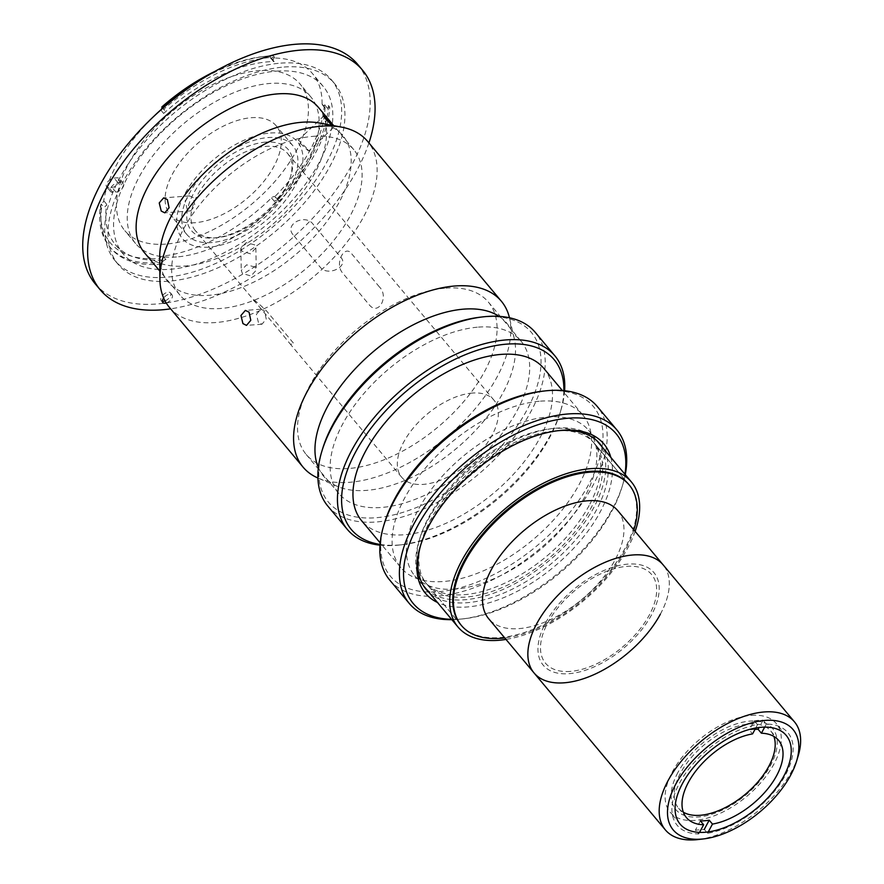 <?xml version="1.0" encoding="UTF-8"?>
<svg xmlns="http://www.w3.org/2000/svg" width="884" height="884" viewBox="0 0 884 884"><rect width="100%" height="100%" fill="white"/><g stroke="black" fill="none" stroke-linecap="round" stroke-linejoin="round"><path stroke-width="0.66" stroke-dasharray="4.42 3.31" d="M677.862 772.561A63.129 33.747 140.1 0 0 698.382 816.982A63.129 33.747 140.1 0 0 770.528 765.522A63.129 33.747 140.1 0 0 750.008 721.101A63.129 33.747 140.1 0 0 677.862 772.561M751.488 715.366A69.151 36.962 -39.9 0 1 776.251 723.499A69.151 36.962 -39.9 0 1 762.45 780.771A69.151 36.962 -39.9 0 1 694.946 820.385A69.151 36.962 -39.9 0 1 670.183 812.241A69.151 36.962 -39.9 0 1 683.973 754.969A69.151 36.962 -39.9 0 1 751.488 715.366M660.359 614.192A84.179 44.996 -39.9 0 0 663.144 564.876A84.179 44.996 -39.9 0 1 646.348 634.601A84.179 44.996 -39.9 0 1 564.158 682.813A84.179 44.996 -39.9 0 1 534.013 672.901M570.302 671.398A69.151 36.962 -39.9 0 1 547.826 622.756A69.151 36.962 -39.9 0 1 626.855 566.379A69.151 36.962 -39.9 0 1 649.331 615.032A69.151 36.962 -39.9 0 1 570.302 671.398M798.186 755.864A84.179 44.996 -39.9 0 1 698.172 839.535M633.883 529.914A109.428 58.499 -39.9 0 1 625.662 549.141A109.428 58.499 -39.9 0 1 504.764 637.939M589.142 505.493A109.428 58.499 -39.9 0 1 504.786 583.175A109.428 58.499 -39.9 0 1 424.884 581.827A109.428 58.499 -39.9 0 1 428.497 517.715A109.428 58.499 -39.9 0 1 512.853 440.044A109.428 58.499 -39.9 0 1 592.755 441.392A109.428 58.499 -39.9 0 1 589.142 505.493M617.806 510.687A84.179 44.996 -39.9 0 1 615.032 560.003A84.179 44.996 -39.9 0 1 550.146 619.761A84.179 44.996 -39.9 0 1 488.686 618.723M651.53 614.866A72.156 38.564 -39.9 0 1 569.075 673.685A72.156 38.564 -39.9 0 1 545.616 622.922A72.156 38.564 -39.9 0 1 628.082 564.102A72.156 38.564 -39.9 0 1 651.53 614.866M755.013 729.355A60.123 32.144 140.1 0 0 749.312 729.996L752.571 733.897M683.332 812.197A60.123 32.144 -39.9 0 1 678.581 808.219A60.123 32.144 -39.9 0 1 680.558 772.992A60.123 32.144 -39.9 0 1 726.913 730.317A60.123 32.144 -39.9 0 1 770.815 731.057A60.123 32.144 -39.9 0 1 773.887 736.438M754.251 720.825A72.156 38.564 -39.9 0 1 763.069 720.151L766.329 724.051A72.156 38.564 -39.9 0 1 785.478 774.959A72.156 38.564 -39.9 0 1 707.531 833.258L704.272 829.358A72.156 38.564 -39.9 0 1 695.443 830.032L698.703 833.932A72.156 38.564 -39.9 0 1 679.564 783.025A72.156 38.564 -39.9 0 1 757.511 724.725L754.251 720.825L749.312 729.996M698.703 833.932L699.531 832.385M755.743 727.996L757.511 724.725M763.069 720.151L759.124 727.488M766.329 724.051L764.682 727.123M708.25 831.921L707.531 833.258M700.382 820.86L695.443 830.032M597.474 441.414A113.041 60.421 -39.9 0 1 574.92 535.041A113.041 60.421 -39.9 0 1 464.553 599.783A113.041 60.421 -39.9 0 1 424.077 586.479M423.48 585.738A113.041 60.421 -39.9 0 1 447.182 492.189A113.041 60.421 -39.9 0 1 556.997 428.099A113.041 60.421 -39.9 0 1 596.855 440.685M555.528 430.839A109.428 58.499 -39.9 0 1 594.711 443.724A109.428 58.499 -39.9 0 1 572.876 534.367A109.428 58.499 -39.9 0 1 466.034 597.043A109.428 58.499 -39.9 0 1 426.839 584.158A109.428 58.499 -39.9 0 1 448.674 493.526A109.428 58.499 -39.9 0 1 555.528 430.839M592.755 441.392L628.612 484.255A109.428 58.499 -39.9 0 1 606.789 574.898A109.428 58.499 -39.9 0 1 499.935 637.585A109.428 58.499 -39.9 0 1 460.752 624.69L424.884 581.827M635.132 531.394A113.041 60.421 -39.9 0 1 506.002 639.419M293.035 234.702C283.985 224.149 305.411 213.188 313.234 224.403L340.627 257.145C349.644 266.051 328.196 276.979 320.417 267.443L293.035 234.702M283.609 335.798L290.427 344.263L293.985 343.766L266.592 311.024C257.564 302.14 246.525 293.654 256.227 303.057L283.609 335.798M195.331 230.602A60.123 32.144 -39.9 0 1 207.331 180.8A60.123 32.144 -39.9 0 1 266.04 146.357A60.123 32.144 -39.9 0 1 287.565 153.44A60.123 32.144 -39.9 0 1 290.217 177.728A60.123 32.144 -39.9 0 1 218.779 237.498A60.123 32.144 -39.9 0 1 216.867 237.685A60.123 32.144 -39.9 0 1 195.331 230.602L256.227 303.057M472.432 393.06A60.123 32.144 140.1 0 0 413.723 427.502A60.123 32.144 140.1 0 0 401.734 477.305A60.123 32.144 140.1 0 0 423.259 484.388A60.123 32.144 140.1 0 0 481.968 449.945A60.123 32.144 140.1 0 0 493.957 400.143A60.123 32.144 140.1 0 0 472.432 393.06M265.631 142.125A63.129 33.747 140.1 0 0 193.486 193.596A63.129 33.747 140.1 0 0 214.005 238.017A63.129 33.747 140.1 0 0 216.016 237.818A63.129 33.747 140.1 0 0 291.024 175.065A63.129 33.747 140.1 0 0 265.631 142.125M270.548 132.998A75.162 40.178 -39.9 0 1 294.98 185.872A75.162 40.178 -39.9 0 1 209.088 247.144A75.162 40.178 -39.9 0 1 184.657 194.27A75.162 40.178 -39.9 0 1 270.548 132.998M379.435 286.969L352.042 254.227C344.915 243.542 334.461 262.913 342.207 272.493L369.6 305.234C378.672 315.776 389.126 296.405 379.435 286.969M479.791 317.245A132.28 70.709 -39.9 0 1 484.001 316.837A132.28 70.709 -39.9 0 1 526.997 409.9A132.28 70.709 -39.9 0 1 375.822 517.748A132.28 70.709 -39.9 0 1 322.638 448.729M327.787 506.046A135.285 72.322 140.1 0 0 376.219 521.98A135.285 72.322 140.1 0 0 508.311 444.486A135.285 72.322 140.1 0 0 535.306 332.428M564.611 390.728A135.285 72.322 -39.9 0 1 560.821 410.474A135.285 72.322 -39.9 0 1 400.098 544.942A135.285 72.322 -39.9 0 1 395.789 545.362A135.285 72.322 -39.9 0 1 379.998 545.174M380.054 544.433A132.28 70.709 140.1 0 0 398.651 545.03A132.28 70.709 140.1 0 0 402.861 544.621A132.28 70.709 140.1 0 0 560.014 413.137A132.28 70.709 140.1 0 0 563.859 390.651M540.422 401.159A118.754 63.482 -39.9 0 1 582.943 415.137A118.754 63.482 -39.9 0 1 559.252 513.505A118.754 63.482 -39.9 0 1 443.304 581.517A118.754 63.482 -39.9 0 1 400.784 567.539A118.754 63.482 -39.9 0 1 424.475 469.172A118.754 63.482 -39.9 0 1 540.422 401.159M543.815 368.374A118.754 63.482 -39.9 0 1 520.124 466.73A118.754 63.482 -39.9 0 1 404.176 534.754A118.754 63.482 -39.9 0 1 361.655 520.764M541.748 391.292A132.28 70.709 -39.9 0 1 545.958 390.883A132.28 70.709 -39.9 0 1 588.954 483.957A132.28 70.709 -39.9 0 1 437.779 591.794A132.28 70.709 -39.9 0 1 384.584 522.775M389.733 580.092A135.285 72.322 140.1 0 0 438.177 596.026A135.285 72.322 140.1 0 0 570.268 518.532A135.285 72.322 140.1 0 0 597.252 406.474M625.253 474.609A135.285 72.322 -39.9 0 1 622.778 484.52A135.285 72.322 -39.9 0 1 462.045 618.988A135.285 72.322 -39.9 0 1 457.735 619.408A135.285 72.322 -39.9 0 1 451.857 619.673M451.558 619.319A132.28 70.709 140.1 0 0 460.597 619.076A132.28 70.709 140.1 0 0 464.807 618.667A132.28 70.709 140.1 0 0 621.971 487.183A132.28 70.709 140.1 0 0 624.955 474.255M610.833 457.382A116.345 62.189 -39.9 0 1 571.65 550.412A116.345 62.189 -39.9 0 1 467.117 606.976A116.345 62.189 -39.9 0 1 437.436 602.446M557.163 430.795A113.34 60.587 140.1 0 0 555.793 430.95A113.34 60.587 140.1 0 0 421.138 543.605A113.34 60.587 140.1 0 0 420.751 544.931M429.193 592.589A113.34 60.587 140.1 0 0 466.719 602.744A113.34 60.587 140.1 0 0 574.777 540.853A113.34 60.587 140.1 0 0 602.59 447.525M455.304 589.098A113.34 60.587 -39.9 0 1 414.718 575.76A113.34 60.587 -39.9 0 1 437.326 481.879A113.34 60.587 -39.9 0 1 547.992 416.961A113.34 60.587 -39.9 0 1 588.578 430.309A113.34 60.587 -39.9 0 1 565.959 524.179A113.34 60.587 -39.9 0 1 455.304 589.098M478.476 327.102A118.754 63.482 -39.9 0 1 520.996 341.091A118.754 63.482 -39.9 0 1 497.305 439.447A118.754 63.482 -39.9 0 1 381.358 507.471A118.754 63.482 -39.9 0 1 338.837 493.482A118.754 63.482 -39.9 0 1 362.528 395.126A118.754 63.482 -39.9 0 1 478.476 327.102M445.868 288.129A118.754 63.482 -39.9 0 1 488.388 302.118A118.754 63.482 -39.9 0 1 464.697 400.474A118.754 63.482 -39.9 0 1 348.749 468.498A118.754 63.482 -39.9 0 1 306.229 454.509A118.754 63.482 -39.9 0 1 329.92 356.153A118.754 63.482 -39.9 0 1 445.868 288.129M258.415 322.417L256.393 314.317L260.824 309.223L264.559 311.002L266.239 319.135L261.962 324.218L258.415 322.417M169.363 307.323A129.274 69.107 140.1 0 0 215.652 322.538A129.274 69.107 140.1 0 0 341.876 248.492A129.274 69.107 140.1 0 0 367.667 141.418M317.92 478.012A129.274 69.107 140.1 0 0 318.052 478.067A129.274 69.107 140.1 0 0 349.335 482.332A129.274 69.107 140.1 0 0 464.376 420.64A129.274 69.107 140.1 0 0 509.482 317.909A129.274 69.107 140.1 0 0 509.449 317.765M159.739 256.846A113.937 60.908 140.1 0 0 208.878 295.311A113.937 60.908 140.1 0 0 333.29 212.259A113.937 60.908 140.1 0 0 319.677 123.042M318.373 467.614A119.351 63.803 140.1 0 0 337.555 486.454A119.351 63.803 140.1 0 0 366.44 490.388A119.351 63.803 140.1 0 0 472.653 433.425A119.351 63.803 140.1 0 0 514.289 338.583A119.351 63.803 140.1 0 0 499.14 316.384M275.09 196.889L277.852 199.475A136.191 72.797 140.1 0 0 328.417 105.572L324.627 104.876L327.423 108.213A3.006 1.602 -39.9 0 1 325.213 108.18A3.006 1.602 -39.9 0 1 324.992 107.483A130.478 69.748 -39.9 0 1 274.416 201.397A3.006 1.602 -39.9 0 1 277.012 200.049A3.006 1.602 -39.9 0 1 277.874 200.226L274.813 196.646A3.006 1.602 140.1 0 0 274.073 196.546A3.006 1.602 140.1 0 0 271.487 197.894A130.478 69.748 -39.9 0 1 162.965 256.062A3.006 1.602 140.1 0 0 159.706 258.338A133.175 71.195 -39.9 0 1 157.982 258.493A133.175 71.195 -39.9 0 1 101.185 203.707A3.006 1.602 140.1 0 0 103.737 200.767A130.478 69.748 -39.9 0 1 154.501 115.727M162.523 262.051A3.006 1.602 -39.9 0 1 165.894 259.576A130.478 69.748 -39.9 0 1 162.026 259.94A130.478 69.748 -39.9 0 1 115.307 244.581A130.478 69.748 -39.9 0 1 106.666 204.27A3.006 1.602 -39.9 0 1 103.892 207.309L101.108 203.972L100.301 206.701A136.191 72.797 140.1 0 0 109.616 246.68A136.191 72.797 140.1 0 0 158.391 262.725A136.191 72.797 140.1 0 0 160.137 262.57L159.739 258.714L162.523 262.051L161.44 264.128L160.137 262.57M276.559 71.129A130.478 69.748 -39.9 0 1 323.279 86.488A130.478 69.748 -39.9 0 1 297.245 194.557A130.478 69.748 -39.9 0 1 169.85 269.3A130.478 69.748 -39.9 0 1 123.13 253.929A130.478 69.748 -39.9 0 1 149.164 145.86A130.478 69.748 -39.9 0 1 276.559 71.129M161.905 107.03L164.689 110.367A3.006 1.602 -39.9 0 1 164.744 110.423A3.006 1.602 -39.9 0 1 163.628 113.439A130.478 69.748 -39.9 0 1 268.725 61.77A130.478 69.748 -39.9 0 1 274.139 61.515A3.006 1.602 -39.9 0 1 273.189 61.151A3.006 1.602 -39.9 0 1 273.333 59.316L270.294 56.012A3.006 1.602 140.1 0 0 270.25 57.648A3.006 1.602 140.1 0 0 271.2 58.012A130.478 69.748 -39.9 0 1 312.516 73.626A130.478 69.748 -39.9 0 1 322.052 103.969A3.006 1.602 140.1 0 0 322.273 104.677A3.006 1.602 140.1 0 0 324.262 104.798A133.175 71.195 -39.9 0 1 274.813 196.646M165.728 244.106A114.235 61.073 -39.9 0 1 124.821 230.658A114.235 61.073 -39.9 0 1 147.617 136.025A114.235 61.073 -39.9 0 1 259.156 70.587A114.235 61.073 -39.9 0 1 300.063 84.046A114.235 61.073 -39.9 0 1 277.278 178.667A114.235 61.073 -39.9 0 1 165.728 244.106M176.491 256.968A114.235 61.073 -39.9 0 1 135.584 243.509A114.235 61.073 -39.9 0 1 158.38 148.888A114.235 61.073 -39.9 0 1 269.918 83.45A114.235 61.073 -39.9 0 1 310.825 96.909A114.235 61.073 -39.9 0 1 288.029 191.53A114.235 61.073 -39.9 0 1 176.491 256.968M194.933 222.724A69.151 36.962 -39.9 0 1 170.17 214.58A69.151 36.962 -39.9 0 1 183.96 157.308A69.151 36.962 -39.9 0 1 251.476 117.694A69.151 36.962 -39.9 0 1 276.239 125.837A69.151 36.962 -39.9 0 1 262.438 183.11A69.151 36.962 -39.9 0 1 194.933 222.724M211.541 242.581A69.151 36.962 -39.9 0 1 186.789 234.437A69.151 36.962 -39.9 0 1 200.58 177.165A69.151 36.962 -39.9 0 1 268.095 137.561A69.151 36.962 -39.9 0 1 292.858 145.705A69.151 36.962 -39.9 0 1 279.057 202.977A69.151 36.962 -39.9 0 1 211.541 242.581M164.689 110.367L163.65 109.329A136.191 72.797 -39.9 0 1 271.068 57.438A136.191 72.797 -39.9 0 1 274.515 57.228L273.333 59.316M270.537 55.979L273.211 55.67A136.191 72.797 140.1 0 0 269.764 55.869A136.191 72.797 140.1 0 0 265.432 56.3A136.191 72.797 140.1 0 0 199.894 80.378M163.65 109.329L162.767 108.268M284.118 67.029A140.998 75.372 -39.9 0 1 334.605 83.637A140.998 75.372 -39.9 0 1 306.472 200.425A140.998 75.372 -39.9 0 1 168.811 281.178A140.998 75.372 -39.9 0 1 118.323 264.581A140.998 75.372 -39.9 0 1 146.457 147.794A140.998 75.372 -39.9 0 1 284.118 67.029M280.858 63.129A140.998 75.372 -39.9 0 1 331.345 79.737A140.998 75.372 -39.9 0 1 303.212 196.524A140.998 75.372 -39.9 0 1 165.551 277.289A140.998 75.372 -39.9 0 1 115.064 260.681A140.998 75.372 -39.9 0 1 143.186 143.893A140.998 75.372 -39.9 0 1 280.858 63.129M368.926 142.932A171.065 91.439 -39.9 0 1 170.634 308.836M357.666 64.344A171.065 91.439 -39.9 0 1 323.533 206.027A171.065 91.439 -39.9 0 1 156.512 304.019A171.065 91.439 -39.9 0 1 95.262 283.874M166.236 302.98A6.011 3.216 140.1 0 0 171.319 299.19A6.011 3.216 140.1 0 0 172.037 294.814A6.011 3.216 140.1 0 0 169.894 294.107A6.011 3.216 140.1 0 0 163.65 298.018M165.032 300.892A6.011 3.216 140.1 0 0 169.816 297.046A6.011 3.216 140.1 0 0 170.413 292.869A6.011 3.216 140.1 0 0 168.258 292.162A6.011 3.216 140.1 0 0 162.391 295.599A6.011 3.216 140.1 0 0 161.186 300.582A6.011 3.216 140.1 0 0 162.38 301.245M255.089 267.034L246.603 264.835L241.266 270.449L242.459 273.476L250.957 275.974L256.294 270.15L255.089 267.034M333.423 125.605L334.174 126.832L332.075 125.351M313.223 136.346A113.34 60.587 -39.9 0 1 353.81 149.694A113.34 60.587 -39.9 0 1 331.202 243.575A113.34 60.587 -39.9 0 1 220.536 308.494A113.34 60.587 -39.9 0 1 179.96 295.146A113.34 60.587 -39.9 0 1 202.569 201.265A113.34 60.587 -39.9 0 1 313.223 136.346M318.284 107.229A113.34 60.587 -39.9 0 1 295.676 201.099A113.34 60.587 -39.9 0 1 185.01 266.029A113.34 60.587 -39.9 0 1 144.423 252.68M306.66 148.18L298.427 140.07L300.184 143.208C307.886 150.877 310.041 152.534 306.66 148.18L308.792 150.965L334.174 126.832M242.006 251.255L240.813 248.249L246.139 242.68L254.636 244.813L255.841 247.94L250.515 253.807L242.006 251.255M193.287 197.673L189.519 195.894L185.065 200.977L187.143 209.088L190.657 210.878L194.911 205.817L193.287 197.673M108.92 187.64A6.31 3.37 -39.9 0 1 106.666 186.9A6.31 3.37 -39.9 0 1 107.925 181.673A6.31 3.37 -39.9 0 1 114.08 178.06L117.174 177.817A6.31 3.37 -39.9 0 1 119.439 178.568A6.31 3.37 -39.9 0 1 118.18 183.795A6.31 3.37 -39.9 0 1 112.014 187.408L108.92 187.64L112.832 192.325L115.926 192.082A6.31 3.37 140.1 0 0 122.091 188.469A6.31 3.37 140.1 0 0 123.351 183.242A6.31 3.37 140.1 0 0 121.086 182.502L117.992 182.734A6.31 3.37 140.1 0 0 111.837 186.347A6.31 3.37 140.1 0 0 110.577 191.574A6.31 3.37 140.1 0 0 112.832 192.325M327.423 108.213L329.721 107.13A136.191 72.797 -39.9 0 1 279.156 201.033L277.874 200.226M279.156 201.033L277.852 199.475M329.721 107.13L328.417 105.572M274.515 57.228L273.211 55.67M214.536 71.582A133.175 71.195 -39.9 0 1 262.67 56.62A133.175 71.195 -39.9 0 1 270.294 56.012M161.44 264.128A136.191 72.797 -39.9 0 1 110.931 248.238A136.191 72.797 -39.9 0 1 101.605 208.27L103.892 207.309M101.605 208.27L100.301 206.701M165.894 259.576L162.965 256.062M271.487 197.894L274.416 201.397M324.992 107.483L322.052 103.969M271.2 58.012L274.139 61.515M117.992 182.734L114.08 178.06M121.086 182.502L117.174 177.817M115.926 192.082L112.014 187.408M163.628 113.439L160.766 110.025M103.737 200.767L106.666 204.27M786.207 735.4L776.251 723.499M680.139 824.142L670.183 812.241M778.638 740.405L770.815 731.057M686.404 817.578L678.581 808.219M628.612 484.255L594.711 443.724M460.752 624.69L426.839 584.158M401.734 477.305L290.427 344.263M290.217 177.728L291.024 175.065M218.779 237.498L216.016 237.818M493.957 400.143L287.565 153.44M560.014 413.137L560.821 410.474M402.861 544.621L400.098 544.942M582.943 415.137L562.346 390.518M621.971 487.183L622.778 484.52M464.807 618.667L462.045 618.988M421.138 543.605L420.331 546.268M555.793 430.95L558.555 430.63M426.132 589.396L414.718 575.76M520.996 341.091L488.388 302.118M338.837 493.482L306.229 454.509M599.982 443.945L588.578 430.309M400.784 567.539L380.186 542.909M260.824 309.223L245.365 310.406M337.555 486.454L318.052 478.067M514.289 338.583L509.482 317.909M261.962 324.218L246.503 325.389M323.279 86.488L312.516 73.626M135.584 243.509L124.821 230.658M186.789 234.437L170.17 214.58M334.605 83.637L331.345 79.737M161.186 300.582L162.822 302.527M353.81 149.694L333.699 125.661M298.427 140.07L323.82 115.937M240.813 248.249L241.266 270.449M189.519 195.894L163.662 197.861M190.657 210.878L164.8 212.845M255.841 247.94L256.294 270.15M179.96 295.146L159.849 271.112M170.413 292.869L172.037 294.814M110.577 191.574L106.666 186.9M123.351 183.242L119.439 178.568M118.323 264.581L115.064 260.681M325.213 108.18L322.273 104.677M273.189 61.151L270.25 57.648M262.67 56.62L265.432 56.3M164.744 110.423L161.871 106.986M292.858 145.705L276.239 125.837M310.825 96.909L300.063 84.046M123.13 253.929L115.307 244.581M110.931 248.238L109.616 246.68"/><path stroke-width="1.33" d="M761.444 727.256A69.151 36.962 -39.9 0 1 786.207 735.4A69.151 36.962 -39.9 0 1 772.406 792.672A69.151 36.962 -39.9 0 1 704.902 832.286A69.151 36.962 -39.9 0 1 680.139 824.142A69.151 36.962 -39.9 0 1 693.929 766.87A69.151 36.962 -39.9 0 1 761.444 727.256M765.135 720.416A78.168 41.78 140.1 0 0 675.796 784.13A78.168 41.78 140.1 0 0 701.211 839.126A78.168 41.78 140.1 0 0 703.697 838.894A78.168 41.78 140.1 0 0 796.561 761.19A78.168 41.78 140.1 0 0 765.135 720.416M703.697 838.894L698.172 839.535A84.179 44.996 -39.9 0 1 695.487 839.8A84.179 44.996 -39.9 0 1 665.354 829.888A84.179 44.996 -39.9 0 1 682.139 760.163A84.179 44.996 -39.9 0 1 764.329 711.951A84.179 44.996 -39.9 0 1 794.473 721.863A84.179 44.996 -39.9 0 1 798.186 755.864L796.561 761.19M660.359 614.192A84.179 44.996 -39.9 0 1 595.473 673.939A84.179 44.996 -39.9 0 1 534.013 672.901A84.179 44.996 -39.9 0 1 550.809 603.186A84.179 44.996 -39.9 0 1 632.999 554.964A84.179 44.996 -39.9 0 1 663.144 564.876L617.806 510.687A84.179 44.996 -39.9 0 0 556.345 509.659A84.179 44.996 -39.9 0 0 491.46 569.406A84.179 44.996 -39.9 0 0 488.686 618.723L534.013 672.901A84.179 44.996 -39.9 0 1 536.798 623.596A84.179 44.996 -39.9 0 1 601.684 563.837A84.179 44.996 -39.9 0 1 663.144 564.876L794.473 721.863M504.764 637.939A109.428 58.499 -39.9 0 1 461.404 625.474A109.428 58.499 -39.9 0 1 465.017 561.362A109.428 58.499 -39.9 0 1 549.373 483.692A109.428 58.499 -39.9 0 1 629.264 485.04A109.428 58.499 -39.9 0 1 633.883 529.914M764.682 727.123L761.4 733.223L758.129 729.322A60.123 32.144 140.1 0 0 755.013 729.355M761.4 733.223A60.123 32.144 -39.9 0 1 778.638 740.405A60.123 32.144 -39.9 0 1 776.649 775.633A60.123 32.144 -39.9 0 1 712.471 824.087L708.25 831.921M773.887 736.438A60.123 32.144 -39.9 0 1 768.826 766.284A60.123 32.144 -39.9 0 1 683.332 812.197M699.531 832.385L703.642 824.761A60.123 32.144 -39.9 0 1 686.404 817.578A60.123 32.144 -39.9 0 1 688.393 782.351A60.123 32.144 -39.9 0 1 752.571 733.897L755.743 727.996M703.642 824.761L700.382 820.86A60.123 32.144 140.1 0 0 709.211 820.186L712.471 824.087M759.124 727.488L758.129 729.322M709.211 820.186L704.272 829.358M506.002 639.419A113.041 60.421 -39.9 0 1 498.466 640.314A113.041 60.421 -39.9 0 1 457.989 627.01A113.041 60.421 -39.9 0 1 480.542 533.384A113.041 60.421 -39.9 0 1 590.91 468.631A113.041 60.421 -39.9 0 1 631.386 481.946A113.041 60.421 -39.9 0 1 635.132 531.394M457.989 627.01L424.077 586.479A113.041 60.421 -39.9 0 1 423.48 585.738M461.404 625.474L460.752 624.69A109.428 58.499 -39.9 0 1 482.587 534.058A109.428 58.499 -39.9 0 1 589.429 471.371A109.428 58.499 -39.9 0 1 628.612 484.255L629.264 485.04M596.855 440.685A113.041 60.421 -39.9 0 1 597.474 441.414L631.386 481.946M554.865 355.81L535.306 332.428A135.285 72.322 140.1 0 0 486.863 316.494A135.285 72.322 140.1 0 0 482.553 316.914A135.285 72.322 140.1 0 0 321.82 451.392A135.285 72.322 140.1 0 0 327.787 506.046L347.346 529.428A135.285 72.322 -39.9 0 1 374.341 417.37A135.285 72.322 -39.9 0 1 506.421 339.887A135.285 72.322 -39.9 0 1 554.865 355.81A135.285 72.322 -39.9 0 1 564.611 390.728M563.859 390.651A132.28 70.709 140.1 0 0 506.83 344.119A132.28 70.709 140.1 0 0 361.678 441.657A132.28 70.709 140.1 0 0 380.054 544.433M380.186 542.909L361.655 520.764A118.754 63.482 -39.9 0 1 385.347 422.408A118.754 63.482 -39.9 0 1 501.294 354.385A118.754 63.482 -39.9 0 1 543.815 368.374L562.346 390.518M616.822 429.867L597.252 406.474A135.285 72.322 140.1 0 0 548.809 390.551A135.285 72.322 140.1 0 0 544.511 390.971A135.285 72.322 140.1 0 0 383.778 525.439A135.285 72.322 140.1 0 0 389.733 580.092L409.292 603.474A135.285 72.322 -39.9 0 1 436.287 491.427A135.285 72.322 -39.9 0 1 568.379 413.933A135.285 72.322 -39.9 0 1 616.822 429.867A135.285 72.322 -39.9 0 1 625.253 474.609M624.955 474.255A132.28 70.709 140.1 0 0 568.777 418.165A132.28 70.709 140.1 0 0 420.298 521.184A132.28 70.709 140.1 0 0 451.558 619.319M437.436 602.446A116.345 62.189 -39.9 0 1 420.331 546.268A116.345 62.189 -39.9 0 1 558.555 430.63A116.345 62.189 -39.9 0 1 562.268 430.265A116.345 62.189 -39.9 0 1 610.833 457.382M602.59 447.525A113.34 60.587 140.1 0 0 599.982 443.945A113.34 60.587 140.1 0 0 559.406 430.596A113.34 60.587 140.1 0 0 557.163 430.795M420.751 544.931A113.34 60.587 140.1 0 0 426.132 589.396A113.34 60.587 140.1 0 0 429.193 592.589M451.857 619.673A135.285 72.322 -39.9 0 1 409.292 603.474M383.778 525.439L384.584 522.775A132.28 70.709 -39.9 0 1 541.748 391.292L544.511 390.971M379.998 545.174A135.285 72.322 -39.9 0 1 347.346 529.428M321.82 451.392L322.638 448.729A132.28 70.709 -39.9 0 1 479.791 317.245L482.553 316.914M249.078 312.185L245.365 310.406L240.945 315.489L242.934 323.599L246.503 325.389L250.791 320.317L249.078 312.185M509.449 317.765A129.274 69.107 140.1 0 0 501.35 301.212L367.667 141.418A129.274 69.107 140.1 0 0 341.368 127.086A129.274 69.107 140.1 0 0 321.378 126.191A129.274 69.107 140.1 0 0 159.905 278.902A129.274 69.107 140.1 0 0 169.363 307.323L303.046 467.106A129.274 69.107 140.1 0 0 317.92 478.012M501.35 301.212A129.274 69.107 140.1 0 0 455.061 285.985A129.274 69.107 140.1 0 0 328.837 360.031A129.274 69.107 140.1 0 0 303.046 467.106M341.368 127.086L319.677 123.042A113.937 60.908 140.1 0 0 302.063 122.246A113.937 60.908 140.1 0 0 159.739 256.846L159.905 278.902M499.14 316.384A119.351 63.803 140.1 0 0 464.045 309.113A119.351 63.803 140.1 0 0 353.6 370.54A119.351 63.803 140.1 0 0 318.373 467.614M199.894 80.378A136.191 72.797 140.1 0 0 162.347 107.771L161.849 106.964A133.175 71.195 -39.9 0 1 214.536 71.582M170.634 308.836A171.065 91.439 -39.9 0 1 161.407 309.864A171.065 91.439 -39.9 0 1 100.157 289.72A171.065 91.439 -39.9 0 1 134.28 148.026A171.065 91.439 -39.9 0 1 301.3 50.045A171.065 91.439 -39.9 0 1 362.55 70.19A171.065 91.439 -39.9 0 1 368.926 142.932M100.157 289.72L95.262 283.874A171.065 91.439 -39.9 0 1 129.395 142.18A171.065 91.439 -39.9 0 1 296.416 44.2A171.065 91.439 -39.9 0 1 357.666 64.344L362.55 70.19M163.65 298.018A6.011 3.216 140.1 0 0 162.822 302.527A6.011 3.216 140.1 0 0 164.977 303.234A6.011 3.216 140.1 0 0 166.236 302.98M162.38 301.245A6.011 3.216 140.1 0 0 163.341 301.289A6.011 3.216 140.1 0 0 165.032 300.892M332.075 125.351L325.632 119.008L323.82 115.937L333.423 125.605M159.849 271.112L144.423 252.68A113.34 60.587 -39.9 0 1 167.043 158.8A113.34 60.587 -39.9 0 1 277.698 93.881A113.34 60.587 -39.9 0 1 318.284 107.229L333.699 125.661M161.242 211.055L159.23 202.944L163.662 197.861L167.385 199.64L169.087 207.773L164.8 212.845L161.242 211.055M154.501 115.727A130.478 69.748 -39.9 0 1 160.7 109.936A3.006 1.602 140.1 0 0 161.849 106.964L161.905 107.03M665.354 829.888L534.013 672.901"/></g></svg>
